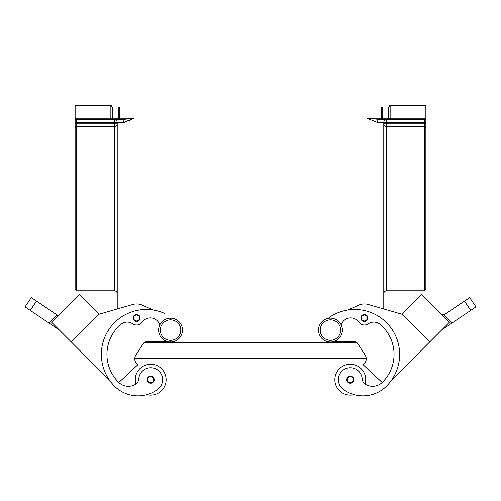 <?xml version="1.0" encoding="UTF-8"?>
<svg xmlns="http://www.w3.org/2000/svg" width="501" height="501" viewBox="0 0 501 501"><rect width="100%" height="100%" fill="white"/><g stroke="black" fill="none" stroke-linecap="round" stroke-linejoin="round"><path stroke-width="0.75" d="M79.264 294.375L51.484 322.143L59.419 330.078M58.028 315.605L57.195 315.041L49.111 323.126L59.419 330.084M36.529 301.107L31.325 297.594L25.05 306.9L30.254 310.407L36.529 301.107L57.195 315.041M49.111 323.126L30.254 310.407M71.33 341.989L51.49 322.149L79.271 294.375L99.11 314.215L71.33 341.989L109.387 380.046A44.896 44.896 0 0 0 114.485 386.133A44.896 44.896 0 0 1 164.597 313.426M99.11 314.215L132.709 304.502A14.028 14.028 0 0 1 142.334 305.172L153.212 310.038M55.454 318.179L75.3 298.333M118.806 382.507L137.794 364.803L136.804 363.807A7.014 7.014 0 0 1 135.865 355.052L143.186 343.673A4.208 4.208 0 0 1 146.649 341.745L166.708 341.375M159.756 324.98A9.82 9.82 0 0 0 142.322 322.043A7.014 7.014 0 0 1 132.671 323.784A9.82 9.82 0 0 0 120.816 324.429A39.285 39.285 0 0 0 118.449 382.163A14.028 14.028 0 0 0 135.226 384.486A7.014 7.014 0 0 0 138.796 378.85A11.924 11.924 0 0 1 156.4 369.212A11.924 11.924 0 0 1 157.84 389.227A33.185 33.185 0 0 1 114.485 386.133M136.61 314.478A3.507 3.507 0 0 1 140.117 317.985A3.507 3.507 0 0 1 136.61 321.492A3.507 3.507 0 0 1 133.103 317.985A3.507 3.507 0 0 1 136.61 314.478M146.849 394.631A15.431 15.431 0 0 0 166.125 379.689A15.431 15.431 0 0 0 150.695 364.258A15.431 15.431 0 0 0 135.896 384.06M150.695 376.182A3.507 3.507 0 0 1 154.202 379.689A3.507 3.507 0 0 1 150.695 383.196A3.507 3.507 0 0 1 147.188 379.689A3.507 3.507 0 0 1 150.695 376.182M129.534 120.591L134.055 118.236L121.906 119.639A2.806 1.735 -90 0 1 123.641 122.444L134.055 118.236L119.651 118.236L119.651 107.014L381.349 107.014L381.349 118.236L366.945 118.236L377.359 122.444L383.779 122.444A2.806 2.806 0 0 1 386.584 119.639L386.584 122.444L383.779 122.444L383.779 308.973M424.466 290.799L386.584 290.799L386.584 126.477L424.466 126.477L424.466 290.799L425.869 289.396L425.869 118.236L390.141 118.236L390.141 105.611L389.39 105.611L389.39 107.014L381.349 107.014M381.349 119.639L390.141 119.639L390.141 118.236L381.349 118.236L381.349 119.639L366.945 118.236L366.945 304.182M119.651 107.014L118.249 107.014L118.249 118.236A1.403 0.701 90 0 1 117.547 119.639L121.906 119.639M123.083 120.384A2.806 1.735 90 0 1 123.641 122.444L114.416 122.444L114.416 119.639A2.806 2.806 0 0 1 117.221 122.444L117.221 308.973M119.651 119.639L119.651 118.236L112.262 118.236L112.262 107.014L111.61 107.014L111.61 105.611L75.131 105.611L75.131 122.444L114.416 122.444L114.416 123.847L117.221 123.847A2.806 2.624 0 0 1 114.416 126.477L114.416 290.799C116.113 290.968 117.052 291.901 117.221 293.605M75.131 122.444L75.131 289.396L76.534 290.799L76.534 119.639L117.547 119.639M126.271 121.95L123.641 122.444M379.094 119.639A2.806 1.735 -90 0 0 377.359 122.444M425.869 123.847L386.584 123.847L386.584 126.477A2.806 2.624 0 0 1 383.779 123.847L386.584 123.847L386.584 122.444L424.466 122.444L424.466 126.477A1.403 1.315 180 0 1 425.869 127.786M111.56 119.639A1.403 0.701 90 0 0 112.262 118.236L75.131 118.236A1.403 1.403 0 0 0 76.534 119.639M112.262 107.014L118.249 107.014M390.141 105.611L425.869 105.611L425.869 118.236A1.403 1.403 0 0 1 424.466 119.639L424.466 122.444L425.869 122.444M390.141 119.639L424.466 119.639M144.044 342.709L356.956 342.709M134.788 358.14L366.212 358.14M170.534 318.154A11.924 11.924 0 0 1 182.458 330.084A11.924 11.924 0 0 1 170.534 342.008A11.924 11.924 0 0 1 158.61 330.084A11.924 11.924 0 0 1 170.534 318.154L170.534 319.838A10.239 10.239 0 0 1 180.773 330.084A10.239 10.239 0 0 1 170.534 340.323A10.239 10.239 0 0 1 160.289 330.084A10.239 10.239 0 0 1 170.534 319.838M470.746 310.407L475.95 306.9L469.675 297.594L464.471 301.107L470.746 310.407L441.581 330.078M441.337 313.964A2.806 2.806 0 0 0 443.542 314.778L444.894 314.309L464.471 301.107M451.889 323.126L443.542 314.778M421.736 294.375L449.516 322.143L441.581 330.084M347.788 310.038L358.666 305.172A14.028 14.028 0 0 1 368.291 304.502L401.89 314.215L421.729 294.375L449.51 322.149L391.613 380.046A44.896 44.896 0 0 1 386.515 386.133A44.896 44.896 0 0 0 329.157 317.515M401.89 314.215L429.67 341.989M425.7 298.339L445.539 318.179M382.194 382.507L363.206 364.803L364.196 363.807A7.014 7.014 0 0 0 365.135 355.052L357.814 343.673A4.208 4.208 0 0 0 354.351 341.745L334.292 341.375M341.244 324.98A9.82 9.82 0 0 1 358.678 322.043A7.014 7.014 0 0 0 368.329 323.784A9.82 9.82 0 0 1 380.184 324.429A39.285 39.285 0 0 1 382.551 382.163A14.028 14.028 0 0 1 365.774 384.486A7.014 7.014 0 0 1 362.204 378.85A11.924 11.924 0 0 0 344.6 369.212A11.924 11.924 0 0 0 343.16 389.227A33.185 33.185 0 0 0 386.515 386.133M361.446 317.985A2.943 2.943 0 0 0 364.39 320.934A2.943 2.943 0 0 0 367.339 317.985A2.943 2.943 0 0 0 364.39 315.041A2.943 2.943 0 0 0 361.446 317.985L360.883 317.985A3.507 3.507 0 0 0 364.39 321.492A3.507 3.507 0 0 0 367.897 317.985A3.507 3.507 0 0 0 364.39 314.478A3.507 3.507 0 0 0 363.651 321.417A3.507 3.507 0 0 0 367.584 319.438M354.151 394.631A15.431 15.431 0 0 1 334.875 379.689A15.431 15.431 0 0 1 350.305 364.258A15.431 15.431 0 0 1 365.104 384.06M318.542 330.084A11.924 11.924 0 0 0 330.466 342.008A11.924 11.924 0 0 0 342.39 330.084A11.924 11.924 0 0 0 330.466 318.154A11.924 11.924 0 0 0 318.542 330.084L320.227 330.084A10.239 10.239 0 0 0 330.466 340.323A10.239 10.239 0 0 0 340.711 330.084A10.239 10.239 0 0 0 330.466 319.838A10.239 10.239 0 0 0 320.227 330.084M346.798 379.689A3.507 3.507 0 0 0 350.305 383.196A3.507 3.507 0 0 0 353.812 379.689A3.507 3.507 0 0 0 350.305 376.182A3.507 3.507 0 0 0 346.798 379.689L347.362 379.689A2.943 2.943 0 0 0 350.305 382.632A2.943 2.943 0 0 0 353.249 379.689L353.812 379.689M136.61 315.041A2.943 2.943 0 0 1 139.554 317.985A2.943 2.943 0 0 1 136.61 320.934A2.943 2.943 0 0 1 133.661 317.985A2.943 2.943 0 0 1 136.61 315.041M136.61 321.492L136.61 320.934M150.695 376.739A2.943 2.943 0 0 1 153.638 379.689A2.943 2.943 0 0 1 150.695 382.632A2.943 2.943 0 0 1 147.751 379.689A2.943 2.943 0 0 1 150.695 376.739M150.695 383.196L150.695 382.632M134.055 118.236L134.055 304.182M383.453 119.639A1.403 0.701 90 0 1 382.751 118.236L382.751 107.014M75.131 123.847L114.416 123.847L114.416 126.477L76.534 126.477A1.403 1.315 0 0 0 75.131 127.786M110.859 105.611L110.859 119.639M77.937 105.611L77.937 119.639M423.063 105.611L423.063 119.639M388.738 107.014L388.738 118.236A1.403 0.701 90 0 0 389.44 119.639M170.534 342.008L170.534 340.323M353.249 379.689A2.943 2.943 0 0 0 350.305 376.739A2.943 2.943 0 0 0 347.362 379.689M76.534 290.799L114.416 290.799M386.584 290.799C384.887 290.968 383.948 291.901 383.779 293.605"/></g></svg>
